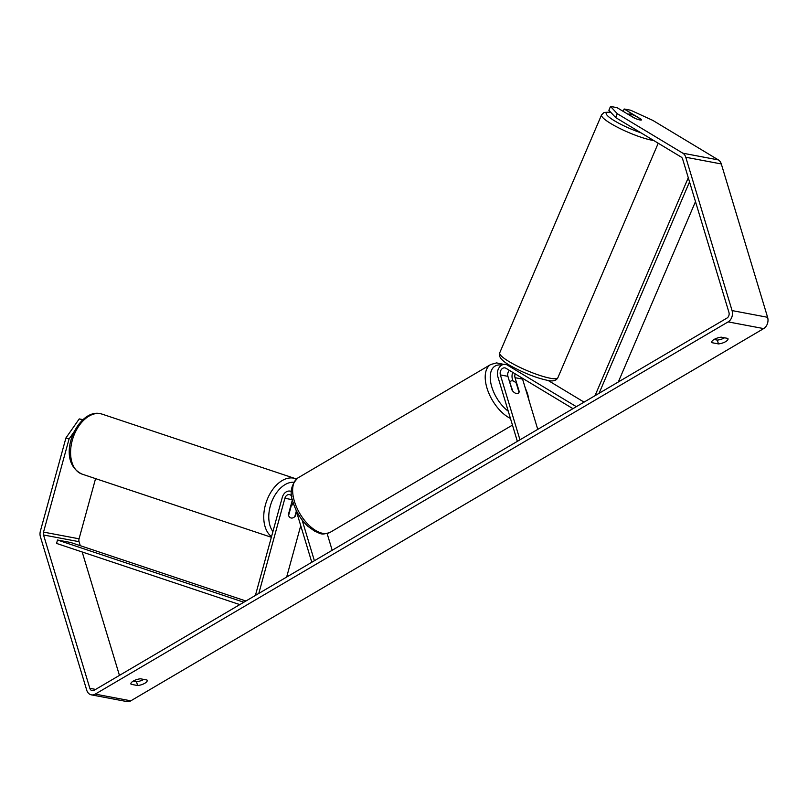 <?xml version="1.0" encoding="UTF-8"?>
<svg xmlns="http://www.w3.org/2000/svg" width="808" height="808" viewBox="0 0 808 808"><rect width="100%" height="100%" fill="white"/><g stroke="black" fill="none" stroke-linecap="round" stroke-linejoin="round"><path stroke-width="1.21" d="M296.576 511.898L295.465 515.948A7.11 4.495 -71.5 0 1 291.163 518.019A7.11 4.495 -71.5 0 1 290.789 517.918A7.11 4.495 -71.5 0 1 288.365 514.605L292.435 499.758M255.409 595.425L282.285 497.415A8.524 6.575 100.7 0 1 290.133 491.123A8.524 6.575 100.7 0 1 291.516 491.597M258.812 593.425L284.891 498.284A4.979 3.838 100.7 0 1 289.476 494.617A4.979 3.838 100.7 0 1 291.829 496.476M327.129 533.553L332.179 550.278M295.94 509.787L311.787 562.267M302.051 519.857L314.393 560.742M286.658 577.053L300.738 525.675M576.346 406.666L507.313 365.054A8.524 6.575 -79.3 0 0 505.596 364.398A8.524 6.575 -79.3 0 0 499.051 367.761A8.524 6.575 -79.3 0 0 497.768 376.447L517.362 441.36M584.063 402.131L548.066 380.427M512.939 380.901L512.423 379.215A8.524 6.575 100.7 0 1 512.757 372.387M572.943 408.666L505.939 368.276A4.979 3.838 -79.3 0 0 504.939 367.892A4.979 3.838 -79.3 0 0 501.122 369.852A4.979 3.838 -79.3 0 0 500.374 374.922L519.968 439.825M522.382 378.184A4.979 3.838 -79.3 0 0 522.574 379.114L537.754 429.361M509.414 370.367A4.979 3.838 -79.3 0 0 507.919 376.346L512.141 390.335A7.11 3.747 59.5 0 0 518.15 393.314A7.11 3.747 59.5 0 0 519.251 391.678L515.029 377.69A4.979 3.838 100.7 0 1 515.171 373.841M630.22 114.13A7.11 1.242 -156.8 0 1 634.714 115.554L641.592 119.695A7.11 1.242 -156.8 0 1 641.572 119.837A7.11 1.242 -156.8 0 1 639.855 119.938A7.11 1.242 -156.8 0 1 635.371 118.523L628.493 114.383A7.11 1.242 -156.8 0 1 628.503 114.241A7.11 1.242 -156.8 0 1 630.22 114.13M74.063 431.846L69.054 439.017L43.531 532.098A4.262 3.293 -79.3 0 0 43.541 534.977L89.84 688.315A4.262 3.293 -79.3 0 0 92.173 690.668A4.262 3.293 -79.3 0 0 94.112 690.295L726.978 318.069A4.262 3.293 -79.3 0 0 728.947 312.423L682.649 159.085A4.262 3.293 -79.3 0 0 681.174 157.055L615.625 117.544L608.868 110.282L610.515 106.424L617.272 113.686L615.625 117.544M133.229 681.104L136.481 681.72A7.11 2.525 163.2 0 0 143.673 679.437A7.11 2.525 163.2 0 0 143.733 679.407M724.544 337.794A7.11 2.525 -16.8 0 1 724.493 337.825A7.11 2.525 -16.8 0 1 717.302 340.107L714.04 339.491M727.826 338.411A7.11 2.525 -16.8 0 1 728.008 338.744A7.11 2.525 -16.8 0 1 725.645 341.643A7.11 2.525 -16.8 0 1 718.453 343.915L711.919 342.683A7.11 2.525 -16.8 0 1 711.737 342.35A7.11 2.525 -16.8 0 1 721.281 337.178L727.826 338.411M144.824 683.255A7.11 2.525 163.2 0 0 147.187 680.356A7.11 2.525 163.2 0 0 147.006 680.023L140.471 678.791A7.11 2.525 163.2 0 0 130.916 683.962A7.11 2.525 163.2 0 0 131.098 684.305L137.643 685.538A7.11 2.525 163.2 0 0 144.824 683.255M69.054 439.017L65.923 437.966L40.4 531.048A8.524 6.575 -79.3 0 0 40.42 536.815L86.719 690.153A8.524 6.575 -79.3 0 0 91.375 694.86A8.524 6.575 -79.3 0 0 95.263 694.112L728.129 321.887A8.524 6.575 -79.3 0 0 732.068 310.585L685.77 157.247A8.524 6.575 -79.3 0 0 682.831 153.197L617.272 113.686M91.375 694.86L126.907 701.576A8.524 6.575 -79.3 0 0 130.795 700.829L763.661 328.593A8.524 6.575 -79.3 0 0 767.6 317.291L721.302 163.953A8.524 6.575 -79.3 0 0 718.362 159.913L652.803 120.392L630.664 110.231L624.15 108.999L641.481 119.453A7.11 1.242 -156.8 0 1 641.572 119.837A7.11 1.242 -156.8 0 1 634.381 118.109L617.039 107.656L610.515 106.424M95.566 478.629L79.063 538.805A4.262 3.293 -79.3 0 0 79.073 541.693L80.285 545.693M82.184 551.985L119.443 675.397M623.15 111.342L624.15 108.999M65.923 437.966L79.234 418.908L82.537 419.988M82.376 419.948L81.951 420.544M79.234 418.908L82.951 419.604M130.886 683.588L131.098 684.305M136.481 681.72L137.643 685.538M711.697 341.966L711.919 342.683M717.302 340.107L718.453 343.915M290.84 505.566L291.274 505.707A7.11 4.495 -71.5 0 1 293.738 504.344M296.334 511.08L294.809 516.645A7.11 4.495 -71.5 0 1 291.163 518.019A7.11 4.495 -71.5 0 1 290.789 517.918A7.11 4.495 -71.5 0 1 288.587 515.474L291.274 505.707M510.07 382.063A7.11 3.747 -120.5 0 1 510.939 381.063A7.11 3.747 -120.5 0 1 516.282 383.234L519.029 392.314A7.11 3.747 -120.5 0 1 518.15 393.314A7.11 3.747 -120.5 0 1 512.807 391.143L509.707 382.275M245.945 601L70.831 542.532L57.499 540.017L56.57 543.43L239.794 604.606M57.499 540.017L243.844 602.233M689.537 181.881L599.071 393.304M695.486 201.616L618.312 381.982M688.285 177.73L595.021 395.678M284.891 498.284L292.425 499.708M507.313 365.054L510.424 365.64M515.029 377.69L522.574 379.114M500.374 374.922L507.919 376.346M658.227 143.228L557.853 377.75A31.623 5.545 -156.8 0 1 550.208 378.225A31.623 5.545 -156.8 0 1 517.16 366.024A31.623 5.545 -156.8 0 1 499.708 352.864L601.566 114.888A31.623 5.545 23.2 0 0 619.019 128.048A31.623 5.545 23.2 0 0 652.066 140.249A31.623 5.545 23.2 0 0 653.763 140.531M640.956 132.815A28.068 4.919 -156.8 0 1 611.555 118.938A28.068 4.919 -156.8 0 1 610.737 112.302M95.263 694.112L130.795 700.829M728.129 321.887L763.661 328.593M682.831 153.197L718.362 159.913M89.84 688.315L95.617 689.416M43.541 534.977L79.073 541.693M43.531 532.098L79.063 538.805M732.068 310.585L767.6 317.291M685.77 157.247L721.302 163.953M100.384 413.686A31.623 20.008 108.5 0 0 72.649 439.077A31.623 20.008 108.5 0 0 82.032 474.104C54.116 460.853 77.174 408.515 100.101 413.605L102.05 414.11A31.623 20.008 108.5 0 0 100.384 413.686M271.528 536.633A31.623 20.008 -71.5 0 1 266.862 500.445A31.623 20.008 -71.5 0 1 293.546 478.134A31.623 20.008 -71.5 0 1 295.213 478.568L102.05 414.11M293.799 482.245A28.068 17.756 108.5 0 0 272.195 500.576A28.068 17.756 108.5 0 0 272.922 531.563M298.142 477.781A31.623 16.675 59.5 0 0 294.405 501.303A31.623 16.675 59.5 0 0 330.209 532.3C320.12 535.876 320.19 532.896 315.09 531.472L307.909 526.321C301.061 519.847 296.162 511.989 293.233 502.758C289.315 492.92 290.951 484.598 298.142 477.781L490.709 364.519L496.556 362.903L503.778 364.378M510.444 418.423A31.623 16.675 -120.5 0 1 486.971 388.052A31.623 16.675 -120.5 0 1 490.709 364.519M501.738 365.135A28.068 14.807 59.5 0 0 491.799 386.941A28.068 14.807 59.5 0 0 508.272 411.221M291.516 491.385L290.133 491.123M509.585 365.155L505.596 364.398M557.853 377.75C556.197 380.821 552.621 381.659 547.137 380.265C537.724 378.255 527.17 374.306 515.474 368.408C503.131 362.337 497.869 357.156 499.708 352.864M610.545 112.08L604.03 112.453L601.566 114.888M271.357 537.28L82.032 474.104M293.577 503.869L291.496 503.172M296.415 479.023L295.213 478.568M524.968 387.042L527.685 394.072L529.159 400.899M509.585 381.861L510.939 381.063M512.454 425.109L330.209 532.3"/></g></svg>
